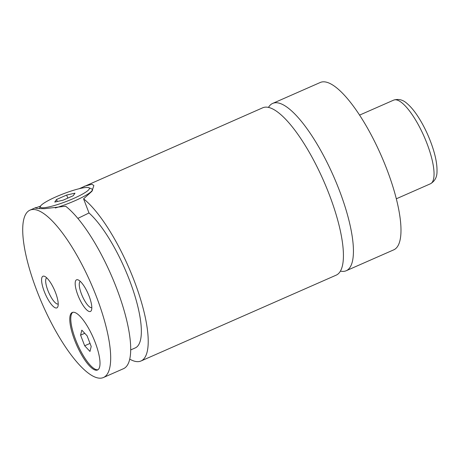 <?xml version="1.0" encoding="UTF-8"?>
<svg xmlns="http://www.w3.org/2000/svg" width="460" height="460" viewBox="0 0 460 460"><rect width="100%" height="100%" fill="white"/><g stroke="black" fill="none" stroke-linecap="round" stroke-linejoin="round"><path stroke-width="0.69" d="M340.44 271.118A91.385 26.415 -113.7 0 0 346.242 270.727A91.385 26.415 -113.7 0 0 339.313 190.25A91.385 26.415 -113.7 0 0 272.665 103.419A91.385 26.415 -113.7 0 0 268.456 107.433M129.772 359.151A91.385 26.415 -113.7 0 0 141.03 360.979L336.231 275.132A91.385 26.415 -113.7 0 0 329.303 194.649A91.385 26.415 -113.7 0 0 262.654 107.824L79.212 188.703M74.629 340.147A31.412 9.079 -113.7 0 0 97.537 369.995A31.412 9.079 -113.7 0 0 95.157 342.326A31.412 9.079 -113.7 0 0 72.249 312.484A31.412 9.079 -113.7 0 0 74.629 340.147M72.772 312.311A31.412 9.079 -113.7 0 0 75.63 339.704A31.412 9.079 -113.7 0 0 98.014 369.719M88.855 187.72A26.272 4.105 -21 0 0 87.889 187.496A26.272 4.105 -21 0 0 61.703 194.448A26.272 4.105 -21 0 0 40.411 206.31A26.272 4.105 -21 0 0 41.843 207.748A26.272 4.105 -21 0 0 71.84 199.232A26.272 4.105 -21 0 0 88.855 187.72L91.747 188.962A28.56 4.468 159 0 1 92.334 189.491A28.56 4.468 159 0 1 55.309 207.995M141.03 360.979A91.385 26.415 -113.7 0 0 134.101 280.502A91.385 26.415 -113.7 0 0 83.588 198.852L91.971 191.239L93.869 185.535L91.908 184.253L84.157 186.323M83.588 198.852L89.004 212.963L77.843 218.414M103.488 377.493A91.385 26.415 -113.7 0 0 96.56 297.01A91.385 26.415 -113.7 0 0 29.906 210.18A91.385 26.415 -113.7 0 0 36.834 290.662A91.385 26.415 -113.7 0 0 103.488 377.493L123.51 368.684A91.385 26.415 -113.7 0 0 116.581 288.202A91.385 26.415 -113.7 0 0 65.636 206.218L44.517 208.685L37.72 208.547L35.224 208.046L40.514 206.12M44.252 291.45A17.279 4.991 -113.7 0 0 57.908 306.521A17.279 4.991 -113.7 0 0 55.545 292.652A17.279 4.991 -113.7 0 0 44.649 276.368A17.279 4.991 -113.7 0 0 44.252 291.45M46.724 277.851A14.277 4.128 -113.7 0 0 47.863 290.404A14.277 4.128 -113.7 0 0 58.224 303.991M77.849 295.021A17.279 4.991 -113.7 0 0 91.505 310.092A17.279 4.991 -113.7 0 0 89.142 296.223A17.279 4.991 -113.7 0 0 78.246 279.939A17.279 4.991 -113.7 0 0 77.849 295.021M80.322 281.416A14.277 4.128 -113.7 0 0 81.454 293.969A14.277 4.128 -113.7 0 0 91.816 307.556M346.242 270.727L393.794 249.82A91.385 26.415 -113.7 0 0 386.866 169.337A91.385 26.415 -113.7 0 0 320.212 82.507L272.665 103.419M130.738 349.91L135.28 347.909A77.107 22.287 -113.7 0 0 132.503 288.449A77.107 22.287 -113.7 0 0 89.004 212.963M66.654 195.052L56.54 199.496L54.751 202.072L63.077 200.192L73.192 195.747L74.98 193.171L66.654 195.052L67.827 198.105M56.54 199.496L57.31 201.492M81.811 330.153L80.586 335.127L84.669 345.77L89.982 351.44L91.201 346.466L87.118 335.823L81.811 330.153M84.749 333.299L80.586 335.127M90.034 343.413L84.669 345.77M426.995 143.537A45.695 13.208 -113.7 0 0 393.668 100.125C398.59 98.601 403.121 99.791 407.261 103.701C410.481 106.461 413.712 110.227 416.95 114.994C423.01 124.016 428.036 134.222 432.032 145.607C435.545 155.779 437.201 164.404 437 171.471C437.086 177.031 434.907 181.131 430.456 183.776A45.695 13.208 -113.7 0 0 426.995 143.537M40.411 206.31L39.341 208.633M92.334 189.491L92.632 190.262M393.668 100.125L359.547 115.126M430.456 183.776L396.336 198.783M35.719 207.627L29.906 210.18"/></g></svg>
